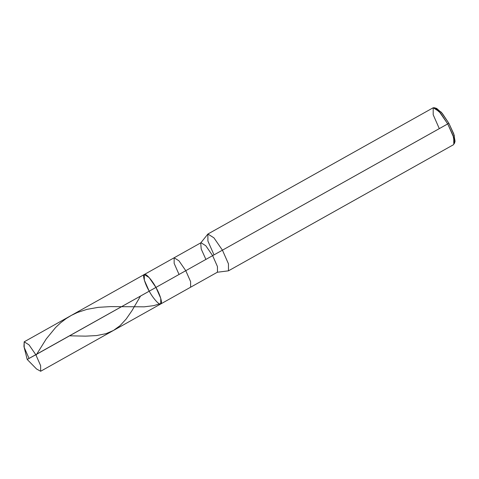 <?xml version="1.0" encoding="UTF-8"?>
<svg xmlns="http://www.w3.org/2000/svg" width="479" height="479" viewBox="0 0 479 479"><rect width="100%" height="100%" fill="white"/><g stroke="black" fill="none" stroke-linecap="round" stroke-linejoin="round"><path stroke-width="0.72" d="M24.178 341.826L200.982 242.733L205.814 245.763L212.634 255.642L222.436 250.176L228.459 263.845L228.465 270.833L217.125 272.27L217.454 272.168L217.454 266.581L212.634 255.642L185.774 270.695L178.96 260.816L174.146 257.78L178.96 260.816L185.774 270.695L155.938 287.418L149.125 277.539L144.287 274.509L149.125 277.539L155.938 287.418C152.017 280.053 145.622 272.952 144.305 274.503C142.257 274.736 144.909 283.825 149.131 291.028C153.052 298.393 159.447 305.494 160.758 303.943C162.812 303.71 160.16 294.621 155.938 287.418L160.746 298.321L160.776 303.937L160.746 298.321L155.938 287.418L35.823 354.735L40.643 365.675L40.649 371.261L36.56 369.004L27.207 359.46L155.938 287.418C160.16 294.621 162.812 303.71 160.758 303.943C159.447 305.494 153.052 298.393 149.131 291.028C144.909 283.825 142.257 274.736 144.305 274.503C145.622 272.952 152.017 280.053 155.938 287.418L185.774 270.695L190.588 281.598L190.618 287.208L190.588 281.598L185.774 270.695L212.634 255.642L217.442 266.546L217.472 272.162L40.667 371.255L40.631 365.639L35.823 354.735L27.207 359.46L23.95 346.503L24.189 341.82L29.009 344.856L35.823 354.735L29.009 344.856L24.178 341.826L24.207 347.443L29.015 358.346M454.595 142.053L454.254 135.347L448.859 123.259L453.775 133.892L455.05 141.209L454.475 143.49L453.08 135.503L447.721 123.911L453.739 137.539L453.775 144.556L228.489 270.821L228.447 263.803L222.436 250.176L448.859 123.259L441.309 112.224L435.728 108.386M144.287 274.509L144.323 280.125L149.131 291.028M174.128 257.786L174.158 263.402L178.972 274.305M200.707 242.979L207.898 234.027L213.915 237.823L222.436 250.176L212.634 255.642L205.814 245.763L201 242.727L200.707 242.979L201.21 248.996L205.826 259.253M207.874 234.039L433.184 107.763L439.207 111.559L447.721 123.911L222.436 250.176L213.915 237.823L207.874 234.039L207.916 241.057L213.927 254.69M434.435 107.739L436.68 108.44L442.309 113.409L448.859 123.259L447.721 123.911L440.572 113.158L434.435 107.739L433.184 107.763L433.19 114.75L439.219 128.426M69.581 335.815L85.531 336.144L96.638 335.569L106.045 333.653L113.469 330.45L120.025 325.696L126.205 318.996L131.881 310.805L140.539 296.046M36.087 355.214L46.265 338.904L55.6 327.522L60.647 322.78L66.09 318.619L71.377 315.38L77.532 312.44L87.046 309.332L98.339 307.338L110.589 306.608L144.215 306.829L153.621 305.656L161.106 303.423"/></g></svg>
